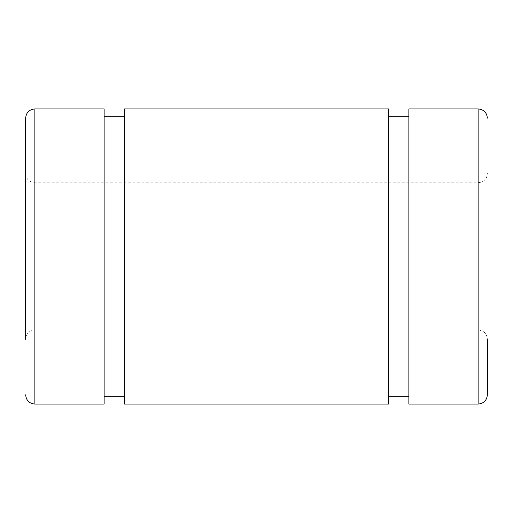 <?xml version="1.0" encoding="UTF-8"?>
<svg xmlns="http://www.w3.org/2000/svg" width="513" height="513" viewBox="0 0 513 513"><rect width="100%" height="100%" fill="white"/><g stroke="black" fill="none" stroke-linecap="round" stroke-linejoin="round"><path stroke-width="0.38" stroke-dasharray="2.56 1.92" d="M25.65 339.234C26.195 333.61 29.273 330.507 34.884 329.936C29.279 330.507 26.201 333.604 25.65 339.234L25.65 118.137M34.884 108.903L34.884 404.097L104.139 404.097L104.139 108.903M104.139 396.696L104.139 116.291L104.139 404.097L104.139 396.696L124.454 396.696L124.454 404.097L124.454 116.291L124.454 396.696M124.454 108.903L124.454 404.097L388.546 404.097L388.546 108.903M388.546 396.696L388.546 116.291L388.546 396.696L408.861 396.696L408.861 404.097L408.861 116.291L408.861 396.696M408.861 108.903L408.861 404.097L478.116 404.097L478.116 108.903M478.116 329.936C483.721 330.507 486.799 333.604 487.35 339.234C486.805 333.61 483.727 330.507 478.116 329.936L478.116 182.775L478.116 329.936L34.884 329.936L478.116 329.936M487.35 394.843L487.35 339.234M34.884 329.936L34.884 182.775L34.884 329.936M25.65 173.541C26.195 179.146 29.273 182.224 34.884 182.775L478.116 182.775L481.585 182.096C485.24 180.416 487.164 177.562 487.35 173.541"/><path stroke-width="0.77" d="M34.884 108.903L34.884 404.097C29.273 403.545 26.195 400.461 25.65 394.843C26.208 400.461 29.286 403.545 34.884 404.097L104.139 404.097L104.139 108.903L34.884 108.903C29.273 109.449 26.195 112.527 25.65 118.137L25.65 339.234M487.35 394.843C486.805 400.461 483.727 403.545 478.116 404.097C483.727 403.532 486.805 400.448 487.35 394.843L487.35 339.234M478.116 108.903L408.861 108.903L408.861 404.097L478.116 404.097L478.116 108.903C483.727 109.449 486.805 112.527 487.35 118.137M388.546 396.696L408.861 396.696M124.454 404.097L388.546 404.097L388.546 108.903L124.454 108.903L124.454 404.097M104.139 396.696L124.454 396.696M408.861 116.291L388.546 116.291M124.454 116.291L104.139 116.291"/></g></svg>
